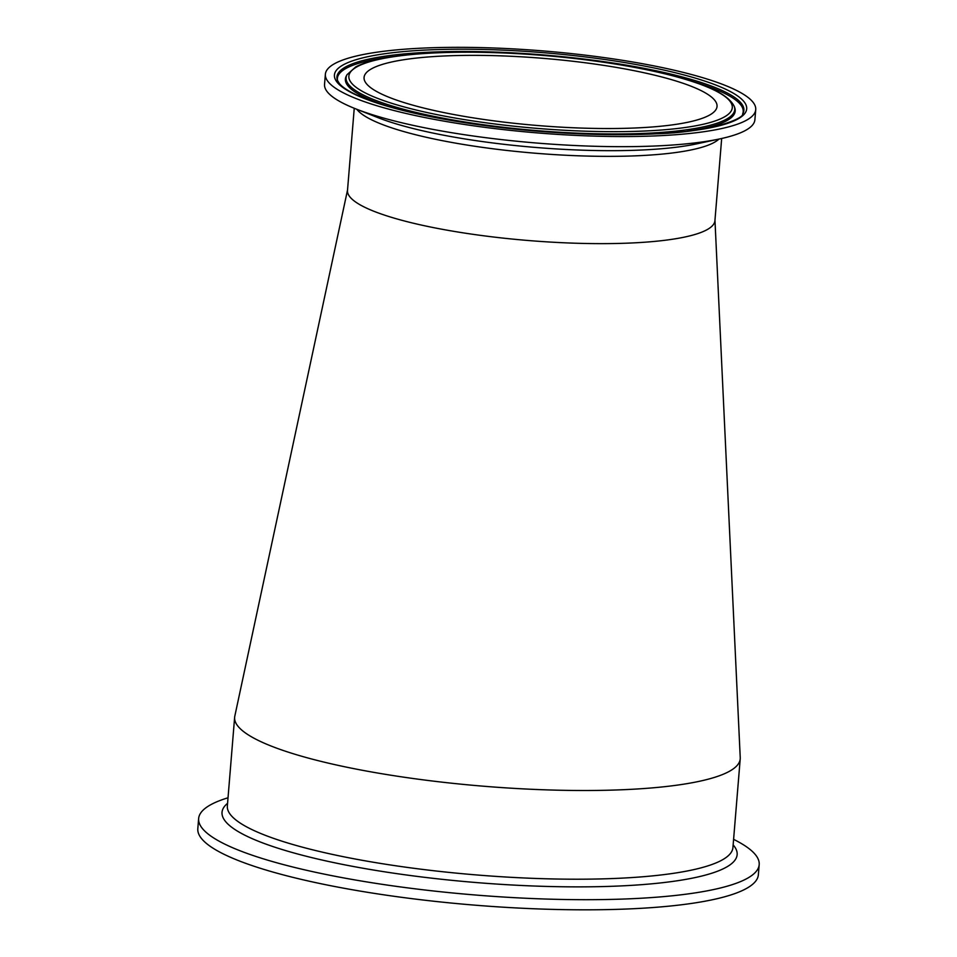 <?xml version="1.0" encoding="UTF-8"?>
<svg xmlns="http://www.w3.org/2000/svg" width="957" height="957" viewBox="0 0 957 957"><rect width="100%" height="100%" fill="white"/><g stroke="black" fill="none" stroke-linecap="round" stroke-linejoin="round"><path stroke-width="1.44" d="M755.731 109.636L754.894 119.757A215.899 41.091 -175.3 0 1 720.035 138.849A215.899 41.091 -175.3 0 1 355.813 108.895A215.899 41.091 -175.3 0 1 324.543 84.372L325.368 74.251A215.899 41.091 -175.3 0 1 379.08 51.893A215.899 41.091 -175.3 0 1 618.162 59.645A215.899 41.091 -175.3 0 1 755.731 109.636A215.899 41.091 -175.3 0 1 537.176 132.891A215.899 41.091 -175.3 0 1 325.368 74.251M721.674 138.49L714.927 220.66A184.33 35.086 -175.3 0 1 605.53 243.628A184.33 35.086 -175.3 0 1 409.74 222.335A184.33 35.086 -175.3 0 1 347.499 190.455L354.246 108.273M423.855 108.069A177.081 33.698 -175.3 0 1 364.067 77.433A177.081 33.698 -175.3 0 1 543.313 58.353A177.081 33.698 -175.3 0 1 717.032 106.454A177.081 33.698 -175.3 0 1 611.942 128.525A177.081 33.698 -175.3 0 1 423.855 108.069M228.017 797.779A281.214 53.52 4.7 0 0 198.637 818.558L197.812 828.678A281.214 53.52 4.7 0 0 376.986 893.79A281.214 53.52 4.7 0 0 688.394 903.875A281.214 53.52 4.7 0 0 758.363 874.758L759.188 864.638A281.214 53.52 4.7 0 0 733.6 839.349M198.637 818.558A281.214 53.52 4.7 0 0 377.824 883.67A281.214 53.52 4.7 0 0 689.231 893.754A281.214 53.52 4.7 0 0 759.188 864.638M714.963 220.23L740.24 757.693A253.641 48.269 -175.3 0 1 740.216 758.889A253.641 48.269 -175.3 0 1 589.691 790.494A253.641 48.269 -175.3 0 1 320.284 761.198A253.641 48.269 -175.3 0 1 234.632 717.319A253.641 48.269 -175.3 0 1 234.812 716.135L347.535 190.012M356.829 109.301A184.33 35.086 4.7 0 0 416.917 135.057A184.33 35.086 4.7 0 0 598.173 156.29A184.33 35.086 4.7 0 0 718.97 139.076M720.035 138.849L696.875 143.825A189.115 35.995 -175.3 0 1 377.848 117.591L355.813 108.895M385.862 53.58A206.844 39.369 4.7 0 0 499.853 127.437A206.844 39.369 4.7 0 0 735.933 94.815A206.844 39.369 4.7 0 0 385.862 53.58M387.717 55.805A204.176 38.854 -175.3 0 1 621.56 64.346A204.176 38.854 -175.3 0 1 742.943 113.536C744.618 118.871 707.809 132.927 651.729 133.932C595.649 136.073 536.255 132.736 473.571 123.931C432.803 117.938 399.691 110.617 374.247 101.968C355.92 95.533 344.317 89.42 339.436 83.63L337.354 80.185A204.176 38.854 -175.3 0 1 387.717 55.805M337.606 80.831A203.578 38.747 -175.3 0 1 388.04 57.264A203.578 38.747 -175.3 0 1 395.48 56.331M689.495 80.496A203.578 38.747 -175.3 0 1 742.584 114.122M684.363 127.616A192.309 36.593 -175.3 0 1 358.899 89.276A192.309 36.593 -175.3 0 1 578.387 58.939A192.309 36.593 -175.3 0 1 684.363 127.616M686.229 129.841A194.977 37.108 4.7 0 0 734.318 106.55C727.822 92.829 699.579 80.747 649.612 70.304C598.125 59.753 542.798 53.759 483.632 52.312C446.118 51.618 414.907 53.233 390.025 57.145C374.761 59.585 363.325 62.851 355.693 66.942L346.996 74.706A194.977 37.108 4.7 0 0 462.913 121.671A194.977 37.108 4.7 0 0 686.229 129.841M734.318 106.55L734.797 107.95A195.563 37.215 -175.3 0 1 687.15 131.217M389.499 106.741A195.563 37.215 -175.3 0 1 346.302 76.01L346.996 74.706M740.216 758.889L732.918 847.591A253.641 48.269 -175.3 0 1 669.816 873.849A253.641 48.269 -175.3 0 1 312.987 849.9A253.641 48.269 -175.3 0 1 227.347 806.021L234.632 717.319M227.563 803.318A258.414 49.178 4.7 0 0 364.019 868.418A258.414 49.178 4.7 0 0 672.843 881.409A258.414 49.178 4.7 0 0 733.146 844.875"/></g></svg>
